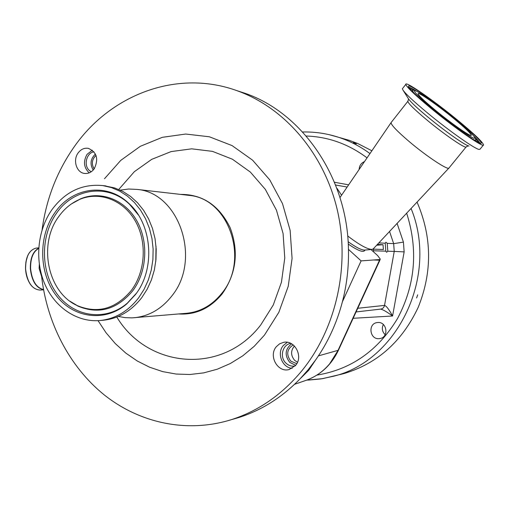<?xml version="1.0" encoding="UTF-8"?>
<svg xmlns="http://www.w3.org/2000/svg" width="509" height="509" viewBox="0 0 509 509"><rect width="100%" height="100%" fill="white"/><g stroke="black" fill="none" stroke-linecap="round" stroke-linejoin="round"><path stroke-width="0.76" d="M348.258 244.066C357.191 250.186 362.554 252.451 364.349 250.861L365.15 250.034M371.837 249.474L364.629 250.078C361.517 250.148 356.014 247.355 348.118 241.699M315.701 359.85L308.74 370.247L300.055 378.855L308.187 369.706L315.701 359.85C327.86 342.538 336.761 323.183 342.404 301.792C346.826 284.684 348.843 267.212 348.455 249.372C347.475 178.137 302.785 113.386 245.656 93.503L236.322 90.456M41.401 274.415C46.268 321.777 68.995 366.448 104.218 394.882C139.549 423.011 186.727 433.413 230.965 419.785C258.05 411.196 281.56 395.009 301.5 371.22C336.112 329.119 350.383 266.194 337.276 209.867C324.042 153.546 284.951 108.264 238.295 91.162C177.304 68.333 109.543 94.82 73.22 148.227C56.512 172.551 46.134 199.751 42.088 229.833M448.83 168.142L373.345 248.774L372.136 249.448C367.434 249.353 359.278 244.848 347.666 235.928M449.072 167.887C448.881 171.049 426.911 156.632 409.077 141.457C397.389 131.456 391.37 125.208 391.02 122.714L391.338 122.281M276.355 346.661C268.224 355.772 277.685 372.887 289.112 369.547L295.576 365.437C303.58 356.567 294.775 339.757 283.583 342.341L279.606 343.817L276.355 346.661M292.198 368.319C282.177 367.816 276.533 353.189 283.322 345.503L287.261 342.296M78.093 152.993C72.66 160.189 76.496 172.615 84.456 173.423C88.318 173.849 91.582 172.297 94.248 168.772C98.835 158.967 96.844 152.153 88.28 148.335C84.246 147.756 80.855 149.309 78.093 152.993M89.202 172.85C83.807 167.684 83.082 161.525 87.014 154.392L92.333 150.2M98.052 320.67L106.025 332.733L115.308 343.594L125.768 353.068L137.265 360.996L149.627 367.218L162.664 371.608L176.178 374.058L189.94 374.497L203.721 372.881L217.286 369.203L230.386 363.496L242.774 355.823L254.22 346.298L264.489 335.068L278.843 312.31L288.234 286.293L292.077 258.464L290.136 230.399L282.527 203.702L269.751 179.868L252.585 160.17L232.066 145.593L209.364 136.781L185.715 134.039L162.339 137.315L140.363 146.28L120.792 160.354L104.472 178.754M180.383 194.381C202.588 194.266 219.194 205.401 230.202 227.803C239.007 251.573 236.354 273.568 222.236 293.795C210.3 308.308 195.774 315.033 178.64 313.958M290.785 343.403L290.785 343.403C282.45 344.504 279.352 357.178 285.943 363.121C288.622 365.627 291.676 366.582 295.093 365.996M291.6 343.823C285.072 349.072 284.442 355.257 289.716 362.357L295.678 365.309M93.949 151.79C86.562 152.815 83.412 165.19 89.196 170.35L91.187 171.8M483.359 145.116L480.019 149.188L479.211 149.461C475.374 149.353 448.836 130.686 427.216 112.724C414.04 101.749 405.978 94.241 403.045 90.188L402.377 88.77L402.702 88.35M118.304 316.426L125.074 317.641L131.939 317.877L186.593 313.283C200.482 311.871 212.208 305.222 221.771 293.337C249.925 260.029 228.859 198.548 189.221 195.392L187.325 195.176M134.236 317.731C149.022 316.223 161.525 309.001 171.737 296.066C201.819 259.768 179.302 192.701 137.099 189.418L128.624 189.024L120.232 190.137M457.508 120.086C474.044 133.746 482.723 142.011 483.55 144.887C484.154 148.405 455.148 128.357 430.811 108.201C414.962 95.011 406.621 87.071 405.807 84.386C405.043 80.549 433.865 100.597 457.508 120.086M293.222 344.924C286.885 349.123 286.058 354.519 290.734 361.11L296.785 363.687M294.425 346.005C290.601 350.701 290.664 355.473 294.622 360.327L297.51 362.236M155.786 261.511L156.015 246.108M130.902 205.426L130.419 205.159M99.751 320.555C115.079 318.99 128.052 311.406 138.652 297.79L144.06 289.354L148.31 280.014L151.281 270.005L152.904 259.565L153.126 248.958L151.956 238.46L149.411 228.318L145.568 218.787L140.522 210.109L134.421 202.487L127.403 196.099L119.66 191.091L111.376 187.56L102.761 185.581C82.223 183.641 65.267 191.696 51.893 209.74C37.532 230.202 34.625 259.997 44.601 283.596C54.578 307.175 76.827 322.496 99.751 320.555L103.015 320.276C118.292 318.723 131.214 311.171 141.782 297.619L147.171 289.227L151.402 279.931L154.361 269.967L155.977 259.584L156.199 249.028L155.029 238.575L152.496 228.484L148.666 219.01L143.646 210.37L137.557 202.786L130.565 196.423L122.847 191.435L114.595 187.923L103.931 185.715M54.845 212.737C38.175 236.24 38.709 272.773 56.105 295.373C73.296 318.157 104.962 322.642 126.747 303.911L135.47 294.558C155.62 268.975 152.356 224.367 128.981 203.536C106.947 182.069 72.03 187.223 54.845 212.737M131.354 290.378C145.631 271.412 147.247 241.425 135.082 220.626C123 199.744 99.287 191.066 79.627 199.413C71.324 202.976 64.344 208.715 58.688 216.637C37.876 244.352 47.681 292.573 77.26 305.597C97.709 314.034 115.74 308.963 131.354 290.378M435.316 110.205C424.391 101.126 418.646 95.654 418.086 93.802C417.584 91.213 437.314 104.918 453.57 118.33C464.819 127.632 470.723 133.256 471.283 135.197C471.716 137.64 451.897 123.929 435.316 110.205M385.237 243.219L385.809 251.16L386.605 252.279L387.788 251.217L387.215 243.321L385.873 242.227L385.237 243.219L378.842 242.901M385.154 334.687C382.17 331.696 381.572 328.305 383.353 324.513M378.982 338.67C369.642 339.528 367.772 323.654 377.08 322.585L377.818 322.509C386.961 321.567 389.175 337.092 380.089 338.53L378.982 338.67M359.138 169.452C359.341 165.654 361.135 163.033 364.508 161.576M341.545 138.143L349.339 140.369L357.604 143.462L371.882 150.772M417.049 202.092C432.007 236.889 432.408 271.933 418.252 307.226C402.212 341.38 377.506 363.477 344.141 373.523L339.974 374.579M353.405 142.558L356.294 143.85L353.405 142.558M417.692 294.813L416.604 297.975L417.692 294.813M397.09 223.406L403.427 242.112L393.667 243.646L387.215 243.321M356.071 311.947L380.757 309.09C382.781 308.721 384.034 307.493 384.53 305.4L394.233 251.414L404.146 251.891L392.585 316.006C386.815 311.813 382.825 309.51 380.611 309.109M357.757 308.282L384.53 305.4C386.363 305.909 389.048 309.447 392.585 316.006L353.151 318.284M389.557 231.461L393.667 243.646L394.233 251.414L387.788 251.217M341.571 195.208L337.13 188.483L337.187 189.297M385.809 251.16L373.479 250.784L373.358 249.149L372.982 249.156M373.129 251.478L373.479 250.784M373.358 249.149L383.379 249.493L383.029 244.702L376.647 245.249M383.029 244.702L377.404 244.441M96.01 155.417C91.894 159.406 91.27 163.904 94.14 168.918M95.418 154.049C90.481 158.77 89.743 164.108 93.204 170.057M231.9 419.518L238.428 417.647C261.403 410.4 281.948 397.465 300.055 378.855M305.495 380.535L306.303 380.255C315.402 376.978 323.202 371.475 329.705 363.731L337.887 350.682L379.822 259.539L361.116 260.882L342.404 301.792M348.455 249.372L361.116 260.882M373.816 259.997L379.561 260.207L380.236 259.323M370.985 249.544L377.646 255.588L380.287 259.138L379.822 259.539M41.636 276.629L39.129 268.44L39.32 264.387M116.803 317.037C147.464 368.179 221.988 375.623 260.729 324.965L273.244 305.044L281.426 282.31L284.773 258.018L283.08 233.529L276.463 210.204L265.323 189.348L250.339 172.061L232.39 159.209L212.488 151.37L191.708 148.832L171.113 151.587L151.707 159.355L134.389 171.648L118.743 189.475M468.331 145.835L466.244 146.815C466.549 149.684 444.65 134.79 426.485 119.621C414.542 109.607 408.32 103.512 407.811 101.348L408.059 101.03M43.513 289.545C36.298 287.763 31.997 280.822 30.597 268.733C30.394 258.445 33.091 251.681 38.697 248.443M469.024 146.026C465.748 145.841 444.802 131.137 427.789 116.975C417.393 108.309 410.992 102.315 408.593 99L408.32 98.561M43.545 289.716C36.184 288.062 31.781 281.07 30.343 268.746C30.146 258.222 32.939 251.382 38.709 248.227M43.564 289.812L40.154 290.079C32.143 289.449 27.295 282.476 25.596 269.166C25.552 257.109 29.026 250.097 36.018 248.125L36.623 248.061M25.552 269.172L25.883 262.103L27.651 255.874M474.089 136.297C477.811 139.918 479.656 142.151 479.631 143.01M456.821 119.78C474.604 134.338 485.758 145.542 479.618 143.08C473.777 140.853 450.745 124.342 431.613 108.557C411.247 91.416 404.273 84.042 410.693 86.441C417.978 89.934 439.114 105.248 456.821 119.78M408.714 87.351C409.548 87.141 412.163 88.401 416.547 91.149M409.223 88.146L413.531 90.201M411.749 90.895L412.137 90.736M414.052 93.179L412.405 90.583C413.556 90.697 412.156 88.903 417.603 91.709C426.51 96.952 438.93 106.018 454.868 118.909C463.355 125.895 470.857 132.76 472.486 134.548L475.489 138.251L475.743 139.867C475.762 140.471 474.719 140.236 472.626 139.148M475.673 140.096L475.451 140.834M137.653 213.856L129.521 204.294C107.819 183.151 73.398 188.203 56.448 213.335C40.014 236.494 40.542 272.506 57.695 294.768C74.651 317.209 105.859 321.612 127.32 303.154L136.45 293.216M454.842 118.896C471.175 132.505 477.455 138.938 473.688 138.2C468.713 136.253 449.695 122.605 433.884 109.569C416.992 95.368 411.145 89.202 416.343 91.086C422.311 93.904 440.018 106.731 454.842 118.896M70.706 301.754L78.049 306.157C98.714 314.689 116.943 309.561 132.734 290.792C147.171 271.621 148.806 241.317 136.507 220.295C124.285 199.197 100.311 190.436 80.441 198.879L72.221 203.377M316.922 375.101C351.108 369.54 377.977 350.682 397.529 318.532C415.312 284.932 418.353 249.817 406.653 213.195M367.046 157.86C348.493 144.009 328.203 136.73 306.176 136.024M329.329 134.713L338.593 137.296C349.753 140.961 360.213 146.388 369.967 153.578M411.075 208.474C438.853 275.884 397.542 361.097 333.268 376.291L320.95 378.925L308.511 380.083M403.427 242.112L404.146 251.891M347.138 187.045L335.558 185.009M411.787 90.933L412.831 90.347M475.769 139.046L478.695 142.622M30.139 283.939C27.486 279.855 25.953 274.936 25.552 269.185M379.924 260.163L338.428 350.243L318.418 355.874M338.351 350.415C331.378 364.921 320.695 374.872 306.303 380.255L294.565 384.314M245.656 93.503L238.295 91.162M84.787 173.467L84.456 173.423M466.066 147.031L449.084 167.862M403.045 90.188L408.593 99L407.811 101.348L391.02 122.682M38.735 247.858L36.018 248.125C28.956 250.11 25.456 257.128 25.507 269.178C27.193 282.476 32.073 289.443 40.154 290.079M189.221 195.392L137.099 189.418M479.777 143.054L480.381 143.112C479.675 142.596 482.78 144.944 474.305 140.191C463.063 133.11 448.843 122.567 431.645 108.576C415.999 95.584 410.451 89.775 409.344 88.216L408.689 87.319M106.012 185.957L102.761 185.581M135.96 293.852L126.747 303.911M70.019 301.264L77.26 305.597M79.627 199.413L71.381 203.944M306.615 380.147L322.649 378.651L344.141 373.523M349.339 140.369L338.593 137.296C326.772 133.466 314.766 131.697 302.581 131.996M348.646 184.837L334.445 182.254M128.981 203.536L138.378 214.97M405.807 84.386L402.377 88.77M339.98 197.543L391.02 122.714M238.428 417.647L230.965 419.785"/></g></svg>
